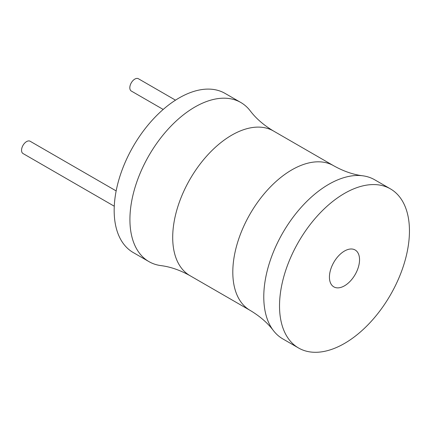 <?xml version="1.0" encoding="UTF-8"?>
<svg xmlns="http://www.w3.org/2000/svg" width="431" height="431" viewBox="0 0 431 431"><rect width="100%" height="100%" fill="white"/><g stroke="black" fill="none" stroke-linecap="round" stroke-linejoin="round"><path stroke-width="0.65" d="M273.518 131.019A83.517 48.218 -60 0 0 209.159 153.393A83.517 48.218 -60 0 0 172.702 237.443A83.517 48.218 -60 0 0 190.001 275.678C180.088 270.14 170.38 266.778 160.882 265.604A91.868 53.04 -60 0 1 148.943 261.617L133.195 252.523A91.868 53.04 -60 0 1 114.172 210.468A91.868 53.04 -60 0 1 154.271 118.013A91.868 53.04 -60 0 1 225.068 93.403L240.816 102.492A91.868 53.04 -60 0 1 250.233 110.837C256.003 118.477 263.767 125.205 273.518 131.019L333.616 165.72A83.517 48.218 120 0 0 269.262 188.094A83.517 48.218 120 0 0 232.805 272.144A83.517 48.218 120 0 0 250.099 310.374C259.855 316.192 267.619 322.916 273.389 330.561A91.868 53.04 120 0 0 282.806 338.901L298.554 347.995A91.868 53.04 120 0 0 369.351 323.379A91.868 53.04 120 0 0 409.45 230.924A91.868 53.04 120 0 0 390.421 188.87A91.868 53.04 120 0 0 319.63 213.48A91.868 53.04 120 0 0 279.525 305.935A91.868 53.04 120 0 0 298.554 347.995M148.943 261.617A91.868 53.04 -60 0 1 129.92 219.562A91.868 53.04 -60 0 1 170.019 127.107A91.868 53.04 -60 0 1 240.816 102.492M390.421 188.87L374.674 179.775A91.868 53.04 120 0 0 362.74 175.794A91.868 53.04 120 0 0 297.029 212.181A91.868 53.04 120 0 0 263.777 296.846A91.868 53.04 120 0 0 273.389 330.561M329.429 277.128A21.297 12.294 -60 0 1 338.723 255.691A21.297 12.294 -60 0 1 355.139 249.985A21.297 12.294 -60 0 1 359.546 259.737A21.297 12.294 -60 0 1 350.252 281.168A21.297 12.294 -60 0 1 333.842 286.874A21.297 12.294 -60 0 1 329.429 277.128M114.269 206.223L23.021 153.538A7.101 4.1 -60 0 1 21.55 150.29A7.101 4.1 -60 0 1 24.648 143.146A7.101 4.1 -60 0 1 30.122 141.244L116.154 190.917M163.193 109.447L131.288 91.033A7.101 4.1 -60 0 1 129.817 87.779A7.101 4.1 -60 0 1 132.92 80.635A7.101 4.1 -60 0 1 138.389 78.733L175.503 100.164M190.001 275.678L250.099 310.374M333.616 165.72C343.534 171.258 353.237 174.614 362.74 175.794"/></g></svg>

